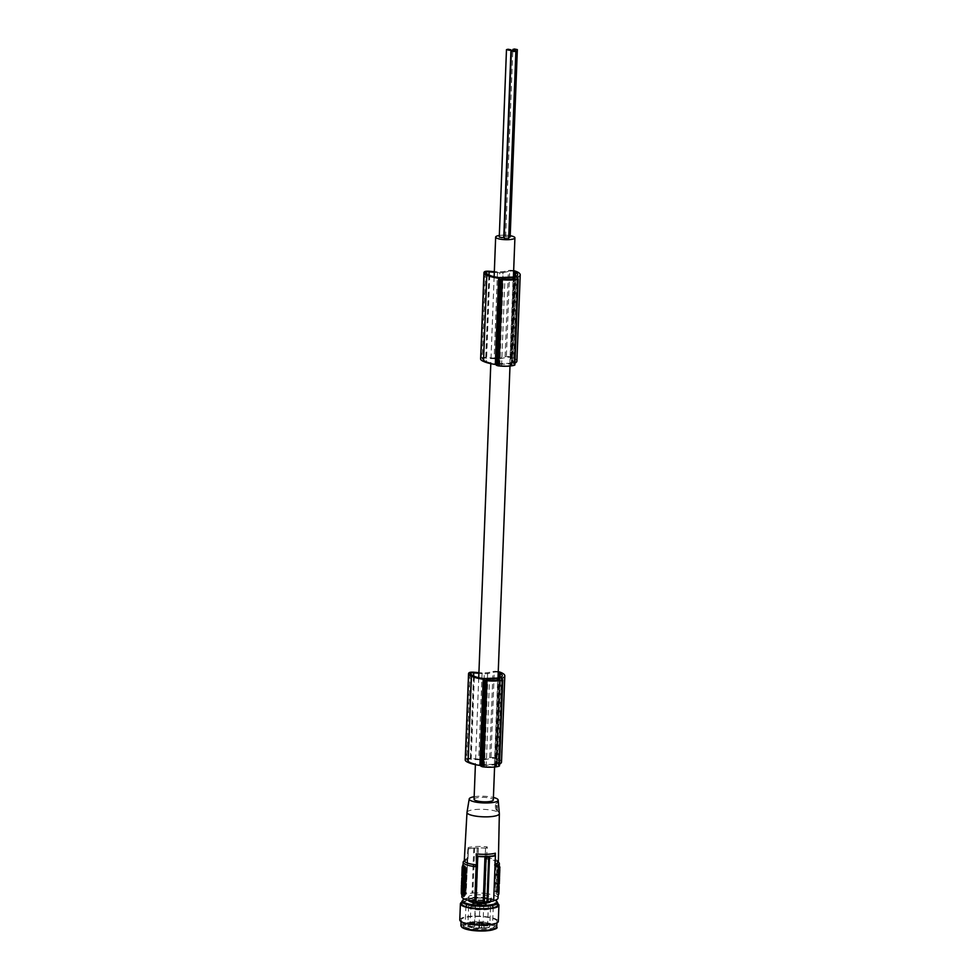 <?xml version="1.0" encoding="UTF-8"?>
<svg xmlns="http://www.w3.org/2000/svg" width="980" height="980" viewBox="0 0 980 980"><rect width="100%" height="100%" fill="white"/><g stroke="black" fill="none" stroke-linecap="round" stroke-linejoin="round"><path stroke-width="0.73" stroke-dasharray="4.9 3.68" d="M498.783 807.116L497.767 802.253C495.635 804.237 495.905 807.508 498.575 812.065L498.93 808.745M496.186 809.615A3.087 0.919 -92.1 0 0 497.228 807.336A3.087 0.919 -92.1 0 0 496.419 803.625A3.087 0.919 -92.1 0 0 495.905 803.698A3.087 0.919 -92.1 0 0 495.378 806.65A3.087 0.919 -92.1 0 0 496.113 809.554A3.087 0.919 -92.1 0 0 496.186 809.615M474.161 796.728A14.48 3.344 -177.8 0 1 493.418 797.463M474.063 799.215A9.641 2.23 -177.8 0 1 480.813 797.353A9.641 2.23 -177.8 0 1 493.32 799.962M497.13 889.264L498.036 889.375L497.056 888.885C497.534 886.716 497.926 887.023 498.208 889.803L498.673 889.865M497.865 889.24L498.305 887.353L497.056 888.885L497.791 888.86C498.269 886.692 498.661 886.998 498.943 889.779L497.938 889.889M467.007 812.346A16.195 3.736 -177.8 0 1 478.338 809.333A16.195 3.736 -177.8 0 1 498.612 812.518A16.195 3.736 -177.8 0 1 499.347 813.596M497.767 802.253L495.905 803.698M496.113 809.554L498.575 812.065M464.3 860.844A18.118 4.177 -177.8 0 1 465.377 860.33A18.118 4.177 -177.8 0 1 466.345 860.011L467.913 859.031L468.342 848.754L465.819 894.262A18.118 4.177 -177.8 0 0 461.837 896.7M468.342 848.754L468.134 847.602A16.856 3.896 -177.8 0 1 476.709 846.5A16.856 3.896 -177.8 0 1 487.256 846.916L486.497 858.848L485.235 856.924L485.566 848.202L483.838 893.27A18.89 4.361 -177.8 0 0 476.635 892.976L475.484 892.903L477.211 847.933L478.363 847.908A18.89 4.361 -177.8 0 1 485.566 848.202M495.084 864.103A17.052 3.932 -177.8 0 1 495.023 864.127L495.023 855.111M494.667 865.022L496.174 865.83L494.667 865.022L495.072 864.532L495.39 865.732L495.072 864.532M495.023 864.127L495.28 855.614M468.195 848.839L473.328 848.104A18.289 4.226 -177.8 0 0 468.134 848.839L467.926 848.839A18.89 4.361 -177.8 0 1 473.046 848.129A18.89 4.361 -177.8 0 1 473.781 848.08L474.639 848.031L472.911 893.001L472.041 893.148A18.89 4.361 -177.8 0 0 466.198 893.907L466.235 894.005M485.578 857.182L487.66 859.24A18.118 4.177 -177.8 0 1 497.289 861.555A18.118 4.177 -177.8 0 1 498.404 862.204M487.256 846.916L485.982 848.117M487.66 859.24L486.411 858.774L485.076 893.576L483.838 893.27M474.639 848.031A19.269 4.447 -177.8 0 1 477.211 847.933M472.911 893.001A19.269 4.447 -177.8 0 1 475.484 892.903M466.345 860.011L467.154 859.46L465.819 894.262M467.926 848.839L467.154 859.46M463.663 896.48L463.932 896.48A18.118 4.177 -177.8 0 1 462.744 895.769A18.118 4.177 -177.8 0 1 462.082 895.046L463.001 866.479L462.327 866.504M463.234 865.071L463.001 866.479M467.595 857.561L466.198 893.907M498.146 895.304L499.114 865.267A18.118 4.177 -177.8 0 0 498.452 864.544L497.387 863.784L496.211 865.291L497.277 863.846A18.118 4.177 -177.8 0 1 498.452 864.544L499.298 865.205M496.211 865.291L495.194 891.518L495.868 891.494L496.885 865.267M496.125 893.821L497.301 894.532A18.118 4.177 -177.8 0 1 497.963 895.255L497.301 894.532A18.118 4.177 -177.8 0 0 496.125 893.821L495.194 891.518M485.076 893.576A18.118 4.177 -177.8 0 1 497.215 896.774A18.118 4.177 -177.8 0 1 498.036 898.096M461.323 893.344L461.997 892.719M462.315 866.847L462.242 868.66M462.229 869.039L462.168 870.644M462.168 870.84L462.119 872.127M462.107 872.249L462.058 873.486M462.033 874.246L461.972 875.789M461.972 875.912L461.813 880.028M461.788 880.481L461.739 881.718M461.715 882.6L461.666 883.838M461.654 884.156L461.543 886.876M462.45 887.439L461.494 887.304L461.323 892.743M463.626 894.52L461.286 893.307M461.384 887.635L462.254 887.292L462.021 893.282M463.54 872.874L463.454 876.341L462.572 875.667L462.707 872.225L463.307 872.69M462.389 880.457L463.271 881.143L463.148 884.389L462.266 883.715L461.948 880.469M462.487 885.344L463.026 887.427L462.156 886.741L462.217 884.867L461.482 884.891M461.715 878.876L462.45 878.852C462.67 880.983 462.964 881.204 463.332 879.526C462.964 881.204 462.67 880.983 462.45 878.852L462.572 875.887L462.854 877.419L462.903 876.157L463.062 877.578L463.442 876.573L463.013 879.538M463.062 867.435L463.295 868.39L463.797 867.41M463.797 867.484L463.638 871.392L463.246 869.713L462.768 870.62L462.915 866.822M463.589 872.678L462.768 870.828L463.601 872.604M464.447 876.451L463.613 874.442L464.594 872.617M464.018 870.154L463.993 870.595C464.263 871.796 464.385 871.637 464.373 870.142C464.385 871.637 464.263 871.796 463.993 870.595L463.687 870.608M463.883 867.484L463.761 870.73C463.944 872.764 464.226 873.058 464.618 871.637M464.692 870.056L464.018 870.081M464.226 882.061L463.356 881.388L463.54 877.994M464.042 885.602C463.663 888.505 463.405 888.309 463.258 885.001L463.516 885.197C463.54 886.986 463.638 887.059 463.785 885.406C463.638 887.059 463.54 886.986 463.516 885.197L462.964 885.21M463.932 882.073L463.748 885.197M463.712 877.982L463.589 875.14L464.263 876.451M464.398 877.725L463.724 877.749M463.491 875.214L462.854 875.238M462.805 876.365L463.454 876.341M462.903 874.062L463.54 874.038M462.67 873.352L461.935 873.388M461.886 874.564L462.621 874.528M462.303 873.67L463.038 873.645M462.572 875.667L461.837 875.691M462.621 881.155L463.271 881.143M461.617 881.62L462.352 881.584M462.621 882.821L461.886 882.845M462.658 881.829L461.923 881.853M461.531 883.74L462.266 883.715M463.185 883.262L462.548 883.286M462.168 882.037L462.903 882.012M461.421 886.765L462.156 886.741M461.85 885.895L462.585 885.871L461.862 885.736M461.862 885.602L462.597 885.577L461.862 885.442M463.075 886.251L462.438 886.275M462.854 877.419L462.119 877.443M462.732 879.244L462.866 878.448L462.732 879.244M462.805 876.598L463.442 876.573M463.197 877.676L462.462 877.713M463.295 868.39L462.56 868.415M462.131 868.182L462.866 868.158M462.303 868.905L463.038 868.868M463.748 868.745L463.099 868.758M462.082 869.321L462.817 869.297M462.511 869.738L463.246 869.713M463.05 870.081L463.699 870.056M461.984 872.029L462.719 872.004M462.817 890.465L462.817 891.371L462.058 890.477M462.854 893.233L463.479 893.723L463.626 892.094L462.511 891.506M462.756 893.76L463.577 893.491L462.842 893.515M461.813 891.151L463.026 891.494L462.303 890.759L462.168 891.849M462.352 891.396L463.026 891.494M461.776 890.477L463.393 890.832C463.099 888.064 462.719 887.77 462.242 889.95L461.85 890.367M496.566 892.033L498.894 893.245L496.456 891.531L497.191 891.494L497.534 886.006L499.102 887.758M462.585 891.102L463.32 891.077L462.658 890.857M463.663 873.266L462.928 873.29M462.879 874.466L463.613 874.442M464.153 874.552L463.418 874.577M464.177 873.976L463.442 874.001M463.307 869.579L464.042 869.554M462.609 881.412L463.356 881.388M462.658 880.285L463.393 880.261M462.707 879.109L463.442 879.085M463.075 879.403L463.81 879.366M463.577 883.825L463.687 882.943L463.577 883.825M463.491 877.811L462.756 877.835M463.748 877.223L463.013 877.247M496.382 893.809L495.868 891.494M498.269 870.314L499.102 872.176L498.269 870.314L499.751 870.865M499.433 878.999L498.832 879.023C498.465 880.702 498.183 880.469 497.963 878.337C498.183 880.469 498.465 880.702 498.832 879.023L498.955 876.059L498.698 877.173L498.073 875.385L497.963 878.337L498.698 878.313C498.918 880.444 499.2 880.665 499.567 878.999M497.975 885.271L498.734 884.548L497.705 885.063L498.526 886.912L499.2 885.014M498.428 866.222L498.269 870.203L498.771 869.236L499.151 870.791L499.298 866.994L498.832 867.9L498.428 866.222L499.163 866.198L499.567 867.876L500.033 866.969M498.955 875.838L499.09 872.396L498.208 871.722L498.085 875.152L499.555 875.814M498.771 880.628L497.901 879.954L497.767 883.213L498.649 883.887L498.428 881.522L499.371 880.604M497.803 880.065L497.938 876.622L497.056 875.948L496.921 879.379L498.538 880.04L498.575 878.901L497.84 878.938M497.62 882.747L497.264 879.82L497.62 882.747M498.11 871.943L497.289 869.946L497.142 873.768L498.845 871.918L497.289 869.946M497.424 866.247L498.06 868.942C498.33 870.877 498.624 871.024 498.943 869.383L499.065 866.124L497.424 866.247L498.159 866.222L498.159 867.704M497.999 868.929L497.669 867.925L498.404 867.9L498.734 868.905L497.999 868.929M499.065 866.124L498.33 866.161L498.208 869.407L498.943 869.383C498.624 871.024 498.33 870.877 498.06 868.942L497.326 868.966C497.595 870.902 497.889 871.048 498.208 869.407C497.889 871.048 497.595 870.902 497.326 868.966L497.424 867.729M497.13 873.915L497.938 876.488L498.036 873.817L497.13 873.915L498.771 873.793L498.673 876.463L497.938 876.488M497.62 883.592L497.362 883.409C497.203 885.05 497.117 884.977 497.093 883.188L497.571 882.968C497.705 886.275 497.975 886.471 498.355 883.568C497.975 886.471 497.705 886.275 497.571 882.968L497.093 883.188C497.117 884.977 497.203 885.05 497.362 883.409L498.097 883.372C497.938 885.026 497.852 884.952 497.828 883.164C497.852 884.952 497.938 885.026 498.097 883.372L497.62 883.592C497.24 886.496 496.97 886.3 496.836 882.992C496.97 886.3 497.24 886.496 497.62 883.592M498.906 892.927L498.502 887.782M498.391 887.28L496.799 886.03L497.534 886.006L496.652 886.349L496.456 891.531M499.004 870.289L498.22 871.49M499.837 872.151L498.955 871.465M499.151 875.618L498.367 876.916M499.298 877.039L499.347 875.777M499.555 875.936L498.747 875.912M499.482 875.875L499.433 877.149M499.396 879.942L498.44 880.199M498.073 875.385L498.808 875.361L498.698 878.313M498.22 876.806L498.955 876.782L499.004 875.508M499.273 878.938L499.102 877.909L499.273 878.938M498.538 878.962L498.367 877.945L498.538 878.962M498.71 885.246L497.705 885.063M497.656 886.239L499.261 886.888M498.391 886.214L498.44 885.038M498.918 885.406L498.183 885.43M498.93 885.111L498.195 885.136L498.93 885.111M499.126 885.565L498.391 885.589M498.367 867.557L499.102 867.533L499.163 866.198M498.832 867.9L499.567 867.876M499.837 868.574L499.028 868.745M498.269 870.203L499.506 869.199L499.886 870.767M499.004 870.179L499.102 867.533M498.771 869.236L499.506 869.199M498.318 868.88L499.053 868.844M498.575 868.39L499.31 868.366M499.69 872.274L498.943 871.698L498.82 875.128L499.69 875.814M499.776 873.499L499.616 874.172M498.208 871.722L498.943 871.698M498.906 872.825L498.171 872.849M498.122 874.025L498.857 874.001M498.82 875.128L498.085 875.152M499.237 874.295L498.502 874.319M498.673 873.241L499.408 873.217M499.371 880.505L497.901 879.954M497.852 881.081L498.636 879.93M498.428 881.522L499.469 881.731M498.379 882.514L499.163 881.498M499.384 883.862L497.767 883.213M498.502 883.176L498.551 882.049L497.816 882.073M498.146 882.331L498.881 882.306L498.918 881.302L498.183 881.339M496.921 879.379L498.538 880.04M497.509 877.467L498.575 878.901M497.656 879.354L497.705 878.227L496.97 878.252M497.007 877.076L498.073 878.521M497.056 875.948L497.791 875.924L497.742 877.051M497.791 875.924L498.673 876.598L497.938 876.622M498.673 876.598L497.889 877.762M498.355 882.723L497.999 879.795L498.355 882.723M498.134 882L497.999 880.922L498.134 882M497.399 882.024L497.264 880.947L497.399 882.024M497.35 872.506L498.085 872.482L498.024 869.909M497.975 871.085L497.24 871.122M498.845 871.918L498.808 873.094L497.877 873.744L498.085 872.482M497.926 872.567L497.191 872.592M498.122 871.416L497.387 871.441M498.526 872.274L497.558 872.408L498.305 871.808M498.293 872.384L497.558 872.408M497.877 873.744L497.142 873.768M498.808 873.094L498.073 873.119M497.387 867.374L498.122 867.349M498.845 865.952L498.82 866.724L498.159 866.222M498.771 867.851L498.036 867.876M498.82 866.724L498.085 866.749M497.791 874.417L498.526 874.393M497.742 875.544L498.477 875.52L497.865 873.891M497.828 875.018L497.093 875.042M497.816 873.645L498.551 873.621M498.036 873.817L498.771 873.793M498.673 876.463L497.718 876.316M498.477 875.52L498.452 876.292M498.355 889.387L498.355 890.306L497.62 889.423M497.497 891.469L498.857 892.204L496.762 891.494L496.836 889.497L498.649 890.306L497.901 890.33L498.012 892.462L498.857 892.204L498.832 890.44L497.571 889.473L496.738 889.73L497.473 889.705L497.497 891.469L496.762 891.494M498.122 889.264L497.387 889.289M497.913 890.33L498.649 890.306M469.089 897.79A11.368 2.622 -177.8 0 1 468.575 896.957A11.368 2.622 -177.8 0 1 478.265 894.74A11.368 2.622 -177.8 0 1 490.784 897.006A11.368 2.622 -177.8 0 1 491.299 897.839A11.368 2.622 -177.8 0 1 481.609 900.057A11.368 2.622 -177.8 0 1 469.089 897.79M470.094 673.554L466.786 759.745A15.729 3.626 2.2 0 0 467.717 760.492A28.114 6.493 2.2 0 0 470.13 762.097A28.114 6.493 2.2 0 0 471.062 762.514L474.369 676.323M471.062 762.514A18.461 4.263 2.2 0 0 480.421 764.755L483.728 678.564M480.421 764.755L495.954 764.192A23.434 5.415 2.2 0 0 497.277 763.689L500.596 677.499M497.277 763.689A21.107 4.876 2.2 0 0 498.967 761.889A21.107 4.876 2.2 0 0 498.918 761.509A28.114 6.493 2.2 0 0 498.747 761.068A28.114 6.493 2.2 0 0 496.958 759.414L500.094 677.707M501.503 762.048A24.672 5.696 2.2 0 0 501.295 761.252A24.672 5.696 2.2 0 0 501.246 761.178A25.296 5.843 2.2 0 0 495.525 757.944A3.859 0.894 2.2 0 0 494.361 757.687A3.859 0.894 2.2 0 0 489.694 757.712L484.316 758.924L487.624 672.733L482.087 672.929L478.767 759.12L470.351 758.41A3.859 0.894 2.2 0 0 465.855 758.888A18.399 4.251 2.2 0 0 465.231 759.941M498.257 671.594A3.859 0.894 2.2 0 0 497.681 671.496A3.859 0.894 2.2 0 0 493.014 671.52L487.624 672.733M510.666 365.283A14.284 3.295 2.2 0 0 511.866 365.026L509.796 363.923L498.992 364.303L498.232 364.621L499.849 365.466A14.284 3.295 2.2 0 0 501.576 365.613A10.29 2.377 2.2 0 0 510.666 365.283L513.973 279.092M496.676 765.772L494.398 764.902L483.581 765.294L482.834 765.601L484.451 766.446A14.284 3.295 2.2 0 0 486.178 766.593A10.29 2.377 2.2 0 0 495.255 766.274A14.284 3.295 2.2 0 0 496.456 766.017L499.971 679.74M513.655 270.615A3.859 0.894 2.2 0 0 513.079 270.505A3.859 0.894 2.2 0 0 508.412 270.541L503.022 271.742L494.324 271.68M516.901 361.057A24.672 5.696 2.2 0 0 516.705 360.273A24.672 5.696 2.2 0 0 516.656 360.187A25.296 5.843 2.2 0 0 516.644 360.175A25.296 5.843 2.2 0 0 510.935 356.965A3.859 0.894 2.2 0 0 509.772 356.696A3.859 0.894 2.2 0 0 505.104 356.732L499.714 357.933L503.022 271.742M501.576 365.613L504.884 279.423M499.727 358.876L506.341 357.369L509.649 271.178L503.034 272.685L499.727 358.876A9.641 2.23 -177.8 0 0 497.656 358.901A9.641 2.23 -177.8 0 0 496.419 358.962L499.727 272.771A9.641 2.23 -177.8 0 1 500.976 272.71A9.641 2.23 -177.8 0 1 503.034 272.685M497.485 271.938L494.177 358.141L485.762 357.43A3.859 0.894 2.2 0 0 481.266 357.908A18.399 4.251 2.2 0 0 480.629 358.95M485.504 272.575L482.185 358.766A15.729 3.626 2.2 0 0 483.128 359.513L486.435 273.322M514.672 277.022L511.364 363.213A23.434 5.415 2.2 0 0 512.687 362.71A21.107 4.876 2.2 0 0 514.378 360.897A21.107 4.876 2.2 0 0 514.329 360.518A28.114 6.493 2.2 0 0 514.145 360.077A28.114 6.493 2.2 0 0 512.369 358.435L515.505 276.715M512.369 358.435A14.614 3.369 2.2 0 0 511.499 357.749A3.087 0.711 2.2 0 0 510.09 357.345A3.087 0.711 2.2 0 0 506.341 357.369M503.781 237.209L499.273 237.038M518.101 278.614L514.794 364.805L513.471 363.788L516.779 277.597M466.786 759.745A3.087 0.711 -177.8 0 1 466.725 759.598A3.087 0.711 -177.8 0 1 470.449 759.047L481.009 759.953L484.316 673.762L478.902 673.297M510.151 236.989L505.643 236.817L508.73 237.417M483.128 359.513A28.114 6.493 2.2 0 0 485.541 361.106A28.114 6.493 2.2 0 0 486.472 361.522L489.78 275.331M513.63 271.203A3.087 0.711 2.2 0 0 513.398 271.154A3.087 0.711 2.2 0 0 509.649 271.178M502.703 679.606L499.384 765.797L498.06 764.768L501.38 678.577M484.316 758.924L478.767 759.12M467.717 760.492L471.037 674.301M498.232 672.182A3.087 0.711 2.2 0 0 497.987 672.145A3.087 0.711 2.2 0 0 494.251 672.17L487.624 673.677A9.641 2.23 2.2 0 0 485.566 673.689A9.641 2.23 2.2 0 0 484.316 673.762M482.087 672.929L478.926 672.66M487.624 673.677L484.316 759.867L490.931 758.361L494.251 672.17M496.958 759.414A14.614 3.369 2.2 0 0 496.088 758.74A3.087 0.711 2.2 0 0 494.68 758.336A3.087 0.711 2.2 0 0 490.931 758.361M516.656 360.187L519.964 273.996M482.185 358.766A3.087 0.711 -177.8 0 1 482.136 358.619A3.087 0.711 -177.8 0 1 485.847 358.068L496.419 358.962M495.954 764.192L499.273 678.001M512.687 362.71L515.995 276.507M499.335 235.494A9.641 2.23 -177.8 0 1 502.409 235.225A9.641 2.23 -177.8 0 1 503.855 235.2M484.316 759.867A9.641 2.23 2.2 0 0 482.258 759.88A9.641 2.23 2.2 0 0 481.009 759.953M511.364 363.213L495.819 363.764L499.139 277.573M486.472 361.522A18.461 4.263 2.2 0 0 495.819 363.764M499.714 357.933L494.177 358.141M513.471 363.788A24.672 5.696 2.2 0 0 514.953 363.163M499.727 272.771L494.3 272.305M495.255 766.274L498.563 680.083M486.178 766.593L489.486 680.402M501.246 761.178A25.296 5.843 2.2 0 0 501.246 761.154L504.565 674.975M504.308 235.212A9.641 2.23 -177.8 0 1 510.2 235.727M508.694 238.434L504.185 238.263M498.06 764.768A24.672 5.696 2.2 0 0 499.543 764.143M468.967 901.037C467.742 898.893 471.686 897.901 480.825 898.06C485.7 898.391 488.971 899.126 490.649 900.253L491.115 901.318M468.452 900.216L468.575 896.957M461.752 903.83A17.922 4.141 -177.8 0 1 477.027 900.326A17.922 4.141 -177.8 0 1 496.75 903.903A17.922 4.141 -177.8 0 1 497.571 905.202M461.813 902.2A19.269 4.447 -177.8 0 1 479.833 900.069A19.269 4.447 -177.8 0 1 497.632 903.572M459.779 919.889A19.269 4.447 -177.8 0 1 476.219 916.129A19.269 4.447 -177.8 0 1 497.424 919.975A19.269 4.447 -177.8 0 1 498.305 921.372M461.948 921.249A17.922 4.141 -177.8 0 1 461.139 919.938A17.922 4.141 -177.8 0 1 467.558 917.035A17.922 4.141 -177.8 0 1 496.137 920.012A17.922 4.141 -177.8 0 1 496.958 921.323A17.922 4.141 -177.8 0 1 481.67 924.826A17.922 4.141 -177.8 0 1 461.948 921.249M464.091 927.533A15.423 3.565 -177.8 0 1 463.393 926.406A15.423 3.565 -177.8 0 1 476.537 923.393A15.423 3.565 -177.8 0 1 493.504 926.467A15.423 3.565 -177.8 0 1 494.202 927.595A15.423 3.565 -177.8 0 1 481.058 930.608A15.423 3.565 -177.8 0 1 464.091 927.533M464.14 926.406A15.423 3.565 -177.8 0 1 463.43 925.292A15.423 3.565 -177.8 0 1 464.851 923.883A15.423 3.565 -177.8 0 1 478.975 922.327A15.423 3.565 -177.8 0 1 492.94 924.961A15.423 3.565 -177.8 0 1 493.54 925.353A15.423 3.565 -177.8 0 1 494.251 926.467A15.423 3.565 -177.8 0 1 481.107 929.481A15.423 3.565 -177.8 0 1 464.14 926.406M465.831 925.377A13.683 3.161 -177.8 0 1 465.206 924.385A13.683 3.161 -177.8 0 1 466.468 923.123A13.683 3.161 -177.8 0 1 479 921.751A13.683 3.161 -177.8 0 1 491.397 924.091A13.683 3.161 -177.8 0 1 491.923 924.434A13.683 3.161 -177.8 0 1 492.548 925.426A13.683 3.161 -177.8 0 1 480.886 928.109A13.683 3.161 -177.8 0 1 465.831 925.377M466.541 906.868A13.683 3.161 -177.8 0 1 465.916 905.863A13.683 3.161 -177.8 0 1 477.579 903.192A13.683 3.161 -177.8 0 1 492.634 905.924A13.683 3.161 -177.8 0 1 493.259 906.917A13.683 3.161 -177.8 0 1 481.596 909.587A13.683 3.161 -177.8 0 1 466.541 906.868M466.909 906.843A13.303 3.075 -177.8 0 1 466.296 905.875A13.303 3.075 -177.8 0 1 477.64 903.278A13.303 3.075 -177.8 0 1 492.266 905.937A13.303 3.075 -177.8 0 1 492.879 906.904A13.303 3.075 -177.8 0 1 481.535 909.501A13.303 3.075 -177.8 0 1 466.909 906.843M466.897 907.223A13.303 3.075 -177.8 0 1 466.284 906.255A13.303 3.075 -177.8 0 1 477.627 903.658A13.303 3.075 -177.8 0 1 492.254 906.304A13.303 3.075 -177.8 0 1 492.867 907.272A13.303 3.075 -177.8 0 1 481.523 909.881A13.303 3.075 -177.8 0 1 466.897 907.223M490.012 906.39A10.951 2.524 2.2 0 0 477.971 904.209A10.951 2.524 2.2 0 0 468.636 906.341A10.951 2.524 2.2 0 0 469.138 907.137A10.951 2.524 2.2 0 0 481.18 909.33A10.951 2.524 2.2 0 0 490.515 907.186A10.951 2.524 2.2 0 0 490.012 906.39M481.744 923.013L481.584 927.313L480.592 927.913A2.695 0.625 -177.8 0 0 478.791 928.599A0.772 0.723 132.7 0 0 479.563 927.84L478.791 928.624A10.18 2.352 2.2 0 1 469.126 926.602A10.18 2.352 2.2 0 1 475.79 923.895A10.18 2.352 2.2 0 1 488.53 925.904A10.18 2.352 2.2 0 1 484.659 928.391A0.772 0.698 -56.3 0 1 483.961 927.68L481.327 927.889A2.695 0.625 -177.8 0 1 484.659 928.391L485.137 927.803A10.951 2.524 2.2 0 0 489.792 925.929A10.951 2.524 2.2 0 0 489.29 925.132A10.951 2.524 2.2 0 0 477.248 922.94A10.951 2.524 2.2 0 0 467.913 925.083A10.951 2.524 2.2 0 0 468.416 925.88A10.951 2.524 2.2 0 0 478.816 928.036L478.975 923.723A10.951 2.524 2.2 0 0 485.296 923.491L479.661 923.405L479.502 927.717L480.849 927.35L481.009 923.038M478.975 923.723L479.661 923.405M487.464 925.941L482.944 925.929L487.464 925.941M479.012 924.618L474.504 924.606L479.012 924.618M474.602 926.406L470.082 926.394L474.602 926.406M488.224 906.084L483.716 906.071L488.224 906.084M479.784 904.748L475.263 904.748L479.784 904.748M475.361 906.549L470.841 906.537L475.361 906.549M464.287 860.611A17.052 3.932 -177.8 0 1 467.632 858.431M473.781 848.08L472.041 893.148M486.778 857.745A17.052 3.932 -177.8 0 1 498.367 861.922M478.363 847.908L476.635 892.976M473.046 848.129L473.328 848.104A18.289 4.226 -177.8 0 1 476.207 847.945A18.289 4.226 -177.8 0 1 485.786 848.202M463.479 893.723L462.781 893.748M462.474 890.894L461.739 890.918M463.111 891.384L462.376 891.408M463.552 891.727L462.817 891.751M463.626 892.094L462.891 892.131M462.487 890.44L461.801 890.465M463.295 891.065L462.609 891.09M461.923 892.78L461.188 892.805M463.761 870.73L463.026 870.755M497.277 889.84L498.012 889.816M496.689 891.126L497.424 891.102M498.171 890.845L498.906 890.82M498.097 890.465L498.832 890.44M497.828 890.44L498.563 890.416M497.301 889.399L498.036 889.375M498.918 761.509L502.201 676.065M489.694 757.712L493.014 671.52M511.866 365.026L515.174 278.835M512.075 364.793L515.382 278.761M511.242 364.144L514.512 278.982M496.456 766.017L499.776 679.826M509.796 363.923L513.055 279.251M505.104 356.732L508.412 270.541M499.849 365.466L503.169 279.276M485.762 357.43L489.069 271.24M482.834 765.601L486.141 679.41M483.581 765.294L486.864 679.973M511.499 357.749L514.598 277.022M473.634 675.992L470.449 759.047M498.992 364.303L502.262 278.982M495.843 765.135L499.114 679.973M496.088 758.74L499.188 678.001M489.045 275.013L485.847 358.068M499.065 365.258L502.373 279.067M514.329 360.518L517.612 275.074M470.351 758.41L473.671 672.219M484.451 766.446L487.758 680.255M494.398 764.902L497.644 680.23M498.232 364.621L501.54 278.418M483.655 766.25L486.974 680.047M481.266 357.908L484.573 271.717M465.855 758.888L469.175 672.697M495.525 757.944L498.845 671.753M510.935 356.965L514.243 270.762M464.41 898.991A17.248 3.981 -177.8 0 1 481.315 897.435A17.248 3.981 -177.8 0 1 495.292 900.167M461.85 901.404A17.922 4.141 -177.8 0 1 481.352 898.023A17.922 4.141 -177.8 0 1 496.848 901.478A17.922 4.141 -177.8 0 1 497.669 902.776M460.918 925.561A17.922 4.141 -177.8 0 1 476.194 922.058A17.922 4.141 -177.8 0 1 495.917 925.635A17.922 4.141 -177.8 0 1 496.738 926.945M462.438 927.595A17.15 3.957 -177.8 0 1 473.671 923.038A17.15 3.957 -177.8 0 1 495.157 926.419A17.15 3.957 -177.8 0 1 495.721 928.244M484.132 923.368L483.961 927.68L484.953 927.815L485.296 923.491M490.515 907.186L489.792 925.929C490.061 926.958 488.383 927.791 484.782 928.403A0.772 0.772 0 0 1 484.267 928.281L479.281 928.146L479.722 923.528M481.327 927.889L480.592 927.913M497.583 888.958L498.318 888.933M494.63 864.715L494.949 854.572M467.987 858.529L468.452 848.484M497.289 861.555L498.452 862.314M465.377 860.33L464.165 860.991M463.05 865.022L461.899 895.108M495.01 864.985L493.626 900.792M461.752 885.173L462.487 885.148M462.499 884.058L461.764 884.083M462.205 879.599L462.94 879.575M462.131 878.472L462.866 878.448M462.94 880.702L462.205 880.726M462.082 891.396L462.817 891.371M461.543 890.771L462.278 890.747M462.768 889.999L462.033 890.036M463.516 871.49L464.251 871.465M462.928 886.753L463.663 886.729M463.687 881.829L462.952 881.853M463.026 884.107L463.761 884.07M462.952 882.968L463.687 882.943M499.175 879.036L498.44 879.072M499.102 877.909L498.367 877.945M498.269 883.764L499.004 883.727M499.016 884.842L498.281 884.867M497.326 883.201L498.06 883.176M497.264 879.82L497.999 879.795M498.06 882.049L497.326 882.073M497.999 880.922L497.264 880.947M497.816 870.583L498.551 870.558M498.563 869.432L497.828 869.456M497.215 885.859L497.95 885.834M497.975 884.695L497.24 884.72M496.762 886.03L497.497 885.994M498.355 890.306L497.62 890.33M498.869 890.012L498.134 890.036M497.558 889.46L496.823 889.497M498.771 892.449L498.036 892.474M497.632 890.783L498.367 890.747M498.195 893.282L498.93 893.245M498.967 761.889L502.287 675.686M496.725 765.858L500.033 679.667M482.773 765.515L486.092 679.324M505.643 236.817L512.797 50.458M485.443 272.428L482.136 358.619M470.045 673.407L466.725 759.598M514.378 360.897L517.685 274.706M494.141 276.715L490.796 363.654M478.73 677.695L475.398 764.645M512.124 364.879L515.443 278.675M498.183 364.536L501.491 278.332M464.349 898.954L470.792 897.607L481.327 897.423L495.353 900.155M461.139 919.938L461.066 921.58M463.43 925.292L463.393 926.406M466.468 923.123L464.851 923.883M491.397 924.091L492.94 924.961M465.916 905.863L465.206 924.385M468.636 906.341L467.913 925.083L468.685 926.467C469.089 927.313 472.458 928.036 478.791 928.624A0.772 0.772 0 0 0 479.588 927.889L479.747 923.577M482.944 925.929L483.716 906.071M474.504 924.606L475.263 904.748M470.082 926.394L470.841 906.537M474.7 926.578L475.471 906.708M493.259 906.917L492.548 925.426M496.958 921.323L496.885 922.952M487.575 926.112L488.334 906.243M479.122 924.777L479.882 904.92M491.299 897.839L491.176 901.086M494.251 926.467L494.202 927.595M513.41 277.058L509.992 366.018M497.999 678.05L494.582 767.009"/><path stroke-width="1.47" d="M469.224 798.933L467.007 812.346A16.195 3.736 -177.8 0 0 466.995 812.445A16.195 3.736 -177.8 0 0 467.742 813.633A16.195 3.736 -177.8 0 0 488.016 816.818A16.195 3.736 -177.8 0 0 499.347 813.682A16.195 3.736 -177.8 0 0 499.347 813.596L498.159 800.048A14.48 3.344 -177.8 0 1 486.031 802.975A14.48 3.344 -177.8 0 1 469.886 800.084A14.48 3.344 -177.8 0 1 469.224 798.933A14.48 3.344 -177.8 0 1 474.161 796.728M493.418 797.463A14.48 3.344 -177.8 0 1 497.509 799.092A14.48 3.344 -177.8 0 1 498.159 800.048M494.582 767.009L493.32 799.962A9.641 2.23 -177.8 0 1 486.57 801.812A9.641 2.23 -177.8 0 1 474.063 799.215L475.398 764.645M476.488 865.671L476.219 853.874L477.382 855.748L477.089 864.911L474.859 866.602A18.118 4.177 -177.8 0 1 463.981 863.539A18.118 4.177 -177.8 0 1 463.16 862.229A18.118 4.177 -177.8 0 1 464.3 860.844M495.28 855.614L495.353 853.188A16.856 3.896 -177.8 0 1 486.778 854.291A16.856 3.896 -177.8 0 1 476.219 853.874M495.353 853.188L494.949 854.572M498.404 862.204A18.118 4.177 -177.8 0 1 498.538 862.302A18.118 4.177 -177.8 0 1 499.359 863.613A18.118 4.177 -177.8 0 1 496.174 865.83L494.667 865.022M495.023 855.111L495.402 855.822A18.89 4.361 -177.8 0 1 489.559 856.581L488.689 856.826L486.962 901.796L487.832 901.649A18.89 4.361 -177.8 0 0 493.675 900.889L495.072 864.532L496.174 865.83M488.689 856.826A19.269 4.447 -177.8 0 1 486.117 856.924L484.965 856.741A18.89 4.361 -177.8 0 1 477.762 856.459L477.382 855.748M486.117 856.924L484.39 901.894A19.269 4.447 -177.8 0 0 486.962 901.796M477.762 856.459L476.035 901.527A18.89 4.361 -177.8 0 0 483.238 901.808L484.39 901.894M493.687 900.694L495.402 855.822M477.089 864.911L476.133 866.418L474.798 901.22A18.118 4.177 -177.8 0 1 462.658 898.023A18.118 4.177 -177.8 0 1 461.837 896.7L461.899 895.108M461.323 893.344L461.825 895.058L463.663 896.48L464.312 895.058L465.329 868.819L463.895 865.793A18.118 4.177 -177.8 0 1 463.234 865.071L463.124 865.071M478.926 672.66L473.671 672.219A3.859 0.894 2.2 0 0 469.175 672.697A18.399 4.251 2.2 0 0 468.538 673.738A18.399 4.251 2.2 0 0 470.596 675.808A18.399 4.251 2.2 0 0 471.429 676.176A24.672 5.696 2.2 0 0 471.588 676.249A24.672 5.696 2.2 0 0 483.226 679.238L485.762 680.586A16.195 3.736 2.2 0 0 486.533 680.683A13.916 3.21 2.2 0 0 502.226 680.047A16.195 3.736 2.2 0 0 502.409 679.985L501.38 678.577A24.672 5.696 2.2 0 0 504.81 675.857A24.672 5.696 2.2 0 0 504.602 675.061A24.672 5.696 2.2 0 0 504.565 674.975A25.296 5.843 2.2 0 0 504.553 674.963A25.296 5.843 2.2 0 0 498.845 671.753A3.859 0.894 2.2 0 0 498.257 671.594M468.538 673.738L465.231 759.941A18.399 4.251 2.2 0 0 467.288 761.999A18.399 4.251 2.2 0 0 468.122 762.367A24.672 5.696 2.2 0 0 468.281 762.44A24.672 5.696 2.2 0 0 479.918 765.429L483.226 679.238M474.798 901.22L476.035 901.527M476.133 866.418L474.859 866.602M465.329 868.819L466.002 868.795L465.071 866.492A18.118 4.177 -177.8 0 1 463.895 865.793L462.83 865.022L462.315 866.847M462.058 873.486L462.033 874.246M461.739 881.718L461.715 882.6M461.543 886.876L463.221 889.056L462.891 894.544L463.761 894.201L463.957 889.032L463.124 888.554M463.026 887.892L463.859 888.529M463.038 871.416L462.511 869.738L462.033 870.644L462.18 866.847L463.797 867.484M462.768 870.828L462.033 870.853L463.05 871.526M463.601 872.604L461.984 872.029L462.033 870.853M464.594 872.617L464.447 876.451L463.712 876.475L462.928 873.29L464.594 872.617M464.373 870.142L463.638 870.167L464.373 870.142M463.148 867.508L464.728 868.929L463.148 867.508L463.026 870.755C463.209 872.788 463.491 873.082 463.883 871.661L463.516 872.617L464.251 872.592L464.63 870.338M464.728 868.929L464.692 870.056L463.307 869.579L463.258 870.62C463.528 871.82 463.65 871.661 463.638 870.167C463.65 871.661 463.528 871.82 463.258 870.62L463.687 870.608M463.54 877.994L464.361 878.631L464.226 882.061L463.491 882.086L462.609 881.412L462.915 877.97M463.516 885.197C463.54 886.986 463.638 887.059 463.785 885.406L463.307 885.626C462.928 888.529 462.67 888.333 462.523 885.026C462.67 888.333 462.928 888.529 463.307 885.626L463.785 885.406M463.258 885.001C463.405 888.309 463.663 888.505 464.042 885.602M463.013 885.222L462.952 881.853L463.013 885.222L463.748 885.197L463.932 882.073M464.263 876.451L464.398 877.725L463.663 877.749L464.434 876.598M463.724 877.749L462.756 877.835L462.854 875.177L463.699 876.622M462.854 875.238L462.805 876.365M463.075 874.92L462.389 874.944L462.903 874.062M463.479 872.911L462.266 872.237M461.972 872.249L461.837 875.691L462.719 876.365M462.805 874.062L462.854 872.935M461.948 880.469L462.621 881.155M461.654 880.481L461.531 883.74L462.621 884.413M462.536 881.167L462.413 884.426M462.438 886.275L461.482 884.891L461.421 886.765L462.597 887.439M462.34 886.275L462.291 887.451M462.487 885.344L461.482 884.891M462.462 877.59L462.658 876.328M461.715 878.876C461.935 881.008 462.229 881.228 462.597 879.55C462.229 881.228 461.935 881.008 461.715 878.876L462.168 876.181M462.327 877.602L462.707 876.598L463.013 879.538M461.997 879.268L462.131 878.472L461.997 879.268M462.18 866.847L462.56 868.415L463.062 867.435L463.05 870.081M462.033 870.644L462.719 870.62M462.964 870.093L462.903 871.416M462.854 872.702L462.903 871.526M466.002 868.795L464.986 895.034L463.81 896.541M462.891 894.544L461.286 893.307L461.384 887.635M462.082 890.489L462.082 891.396L462.082 890.489M461.494 892.78L462.842 893.515L462.817 891.751L461.568 890.783L461.494 892.78L462.854 893.233M462.67 890.722L461.85 890.367L462.658 890.857C462.364 888.088 461.984 887.794 461.507 889.975L461.801 890.465M462.021 888.444L461.507 889.975L462.315 890.306M462.168 891.849L462.229 892.755M462.401 888.885L462.242 889.95M464.336 874.956L463.601 874.981L463.859 872.653M463.81 873.829L464.545 873.793M464.483 875.275L463.712 876.475M463.65 873.903L464.385 873.878M463.993 868.954L463.957 870.081M464.618 871.637L463.883 871.661L463.895 870.363M464.079 868.427L463.344 868.452M463.381 867.68L464.116 867.655M463.491 882.086L463.54 880.959M464.312 879.758L463.16 880.665M463.577 879.783L462.744 877.97M464.361 878.631L463.626 878.656M462.793 885.014L462.781 885.222C462.805 887.01 462.903 887.084 463.05 885.43C462.903 887.084 462.805 887.01 462.781 885.222L462.964 885.21M462.842 883.862L462.952 882.968L462.842 883.862M463.663 877.749L463.013 877.247L462.977 878.019M498.22 895.242L498.869 893.809L498.195 893.834M499.298 865.205L498.869 893.809M499.739 870.975L499.702 872.151M499.433 878.999L499.543 876.034M499.567 878.999C499.2 880.665 498.918 880.444 498.698 878.313M498.734 884.548L499.126 886.9M499.874 866.969L499.849 868.305M499.8 869.444L499.751 870.767M499.555 875.814L499.616 874.172M499.641 873.511L499.69 872.274M499.335 881.743L499.506 880.604M499.249 883.862L499.433 882.735M499.114 887.243L498.906 892.927M499.359 863.613L498.036 898.096A18.118 4.177 -177.8 0 1 494.055 900.534M478.902 673.297L473.757 672.856A3.087 0.711 -177.8 0 0 470.045 673.407A3.087 0.711 -177.8 0 0 470.094 673.554A15.729 3.626 2.2 0 0 471.037 674.301A28.114 6.493 2.2 0 0 473.45 675.906A28.114 6.493 2.2 0 0 474.369 676.323A18.461 4.263 2.2 0 0 483.728 678.564L499.273 678.001A23.434 5.415 2.2 0 0 500.596 677.499A21.107 4.876 2.2 0 0 502.287 675.686A21.107 4.876 2.2 0 0 502.238 675.318A28.114 6.493 2.2 0 0 502.054 674.865A28.114 6.493 2.2 0 0 500.266 673.223A14.614 3.369 2.2 0 0 499.396 672.55A3.087 0.711 2.2 0 0 498.232 672.182M494.324 271.68L489.069 271.24A3.859 0.894 2.2 0 0 484.573 271.717A18.399 4.251 2.2 0 0 483.949 272.759L480.629 358.95A18.399 4.251 2.2 0 0 482.699 361.02A18.399 4.251 2.2 0 0 483.52 361.387A24.672 5.696 2.2 0 0 483.679 361.461A24.672 5.696 2.2 0 0 495.317 364.438L497.852 365.797A16.195 3.736 2.2 0 0 498.624 365.895L501.944 279.704A13.916 3.21 2.2 0 0 517.636 279.067A16.195 3.736 2.2 0 0 517.82 279.006L516.779 277.597A24.672 5.696 2.2 0 0 520.221 274.865A24.672 5.696 2.2 0 0 520.013 274.069A24.672 5.696 2.2 0 0 519.964 273.996A25.296 5.843 2.2 0 0 519.951 273.983A25.296 5.843 2.2 0 0 514.243 270.762A3.859 0.894 2.2 0 0 513.655 270.615M497.852 365.797L501.16 279.606A16.195 3.736 2.2 0 0 501.944 279.704M513.973 279.092A14.284 3.295 2.2 0 0 515.174 278.835L513.104 277.72L502.299 278.112L501.54 278.418L503.169 279.276A14.284 3.295 2.2 0 0 504.884 279.423A10.29 2.377 2.2 0 0 513.973 279.092M499.776 679.826L497.705 678.711L486.901 679.103L486.141 679.41L487.758 680.255A14.284 3.295 2.2 0 0 489.486 680.402A10.29 2.377 2.2 0 0 498.563 680.083A14.284 3.295 2.2 0 0 499.776 679.826M479.918 765.429L482.442 766.777A16.195 3.736 2.2 0 0 483.226 766.887A13.916 3.21 2.2 0 0 498.918 766.238A16.195 3.736 2.2 0 0 499.102 766.176L502.409 679.985M498.918 766.238L502.226 680.047M514.414 49L512.846 49.441L517.342 49.613L514.414 49M482.442 766.777L485.762 680.586M508.057 49.233L506.476 49.662L509.404 50.274L510.984 49.833L508.057 49.233M494.3 272.305L489.167 271.864A3.087 0.711 -177.8 0 0 485.443 272.428A3.087 0.711 -177.8 0 0 485.504 272.575A15.729 3.626 2.2 0 0 486.435 273.322A28.114 6.493 2.2 0 0 488.849 274.915A28.114 6.493 2.2 0 0 489.78 275.331A18.461 4.263 2.2 0 0 499.139 277.573L514.672 277.022A23.434 5.415 2.2 0 0 515.995 276.507A21.107 4.876 2.2 0 0 517.685 274.706A21.107 4.876 2.2 0 0 517.636 274.327A28.114 6.493 2.2 0 0 517.452 273.886A28.114 6.493 2.2 0 0 515.676 272.244A14.614 3.369 2.2 0 0 514.806 271.558A3.087 0.711 2.2 0 0 513.63 271.203M515.505 276.715L515.676 272.244M506.476 49.662L499.273 237.038L502.201 237.65L503.781 237.209L510.984 49.833M483.949 272.759A18.399 4.251 2.2 0 0 486.007 274.829A18.399 4.251 2.2 0 0 486.84 275.184A24.672 5.696 2.2 0 0 486.987 275.27A24.672 5.696 2.2 0 0 498.624 278.247L501.16 279.606M495.317 364.438L498.624 278.247M483.226 766.887L486.533 680.683M500.094 677.707L500.266 673.223M498.624 365.895A13.916 3.21 2.2 0 0 514.316 365.258A16.195 3.736 2.2 0 0 514.5 365.197L517.82 279.006M514.316 365.258L517.636 279.067M512.969 50.458L511.389 50.887L514.316 51.499L515.884 51.058L512.969 50.458M510.2 235.727A9.641 2.23 -177.8 0 1 514.917 237.834A9.641 2.23 -177.8 0 1 508.167 239.684A9.641 2.23 -177.8 0 1 495.66 237.087A9.641 2.23 -177.8 0 1 499.335 235.494M514.953 363.163A24.672 5.696 2.2 0 0 516.901 361.057L520.221 274.865M511.389 50.887L504.185 238.263L507.113 238.875L508.694 238.434L515.884 51.058M508.73 237.417L510.151 236.989L517.342 49.613M499.543 764.143A24.672 5.696 2.2 0 0 501.503 762.048L504.81 675.857M490.649 900.253C491.887 902.396 487.93 903.389 478.804 903.229C473.928 902.899 470.645 902.164 468.967 901.037L468.452 900.216M497.571 905.202A17.922 4.141 -177.8 0 1 485.7 908.632A17.922 4.141 -177.8 0 1 465.916 906.672A17.922 4.141 -177.8 0 1 462.572 905.128A17.922 4.141 -177.8 0 1 461.752 903.83L461.85 901.404A17.922 4.141 -177.8 0 0 462.658 902.702A17.922 4.141 -177.8 0 0 478.166 906.157A17.922 4.141 -177.8 0 0 497.669 902.776L497.571 905.202M497.632 903.572A19.269 4.447 -177.8 0 1 498.036 903.854A19.269 4.447 -177.8 0 1 498.918 905.263A19.269 4.447 -177.8 0 1 482.491 909.024A19.269 4.447 -177.8 0 1 461.286 905.177A19.269 4.447 -177.8 0 1 460.404 903.781A19.269 4.447 -177.8 0 1 461.813 902.2M498.918 905.263L498.305 921.372A19.269 4.447 -177.8 0 1 481.866 925.145A19.269 4.447 -177.8 0 1 460.661 921.298A19.269 4.447 -177.8 0 1 459.779 919.889L460.404 903.781M468.122 762.367L471.429 676.176M483.52 361.387L486.84 275.184M475.863 864.813A17.052 3.932 -177.8 0 1 464.287 860.611L466.995 812.445M497.289 861.555L498.367 861.922A17.052 3.932 -177.8 0 1 495.084 864.103M489.559 856.581L487.832 901.649M495.206 855.503A18.289 4.226 -177.8 0 1 487.134 856.398A18.289 4.226 -177.8 0 1 477.566 856.14M484.965 856.741L483.238 901.808M464.986 895.034L464.312 895.058M463.957 889.032L463.221 889.056M462.144 892.376L461.409 892.4M499.212 867.606L499.874 867.582M502.201 676.065L502.238 675.318M514.512 278.982L514.561 277.953M513.055 279.251L513.104 277.72M481.229 766.446L484.537 680.255M486.864 679.973L486.901 679.103M514.598 277.022L514.806 271.558M473.757 672.856L473.634 675.992M496.64 365.466L499.947 279.276M502.262 278.982L502.299 278.112M499.114 679.973L499.151 678.944M499.188 678.001L499.396 672.55M489.167 271.864L489.045 275.013M517.612 275.074L517.636 274.327M497.644 680.23L497.705 678.711M495.292 900.167A17.248 3.981 -177.8 0 1 493.969 904.124A17.248 3.981 -177.8 0 1 478.252 905.263A17.248 3.981 -177.8 0 1 463.332 901.943A17.248 3.981 -177.8 0 1 464.41 898.991M496.885 922.952L496.738 926.945A17.922 4.141 -177.8 0 1 481.462 930.449A17.922 4.141 -177.8 0 1 461.739 926.872A17.922 4.141 -177.8 0 1 460.918 925.561L461.066 921.58M495.721 928.244A17.15 3.957 -177.8 0 1 480.053 931A17.15 3.957 -177.8 0 1 462.438 927.595M465.377 860.33L464.287 860.611M463.16 862.229L463.05 865.022M462.499 884.058L461.764 884.083M462.94 880.702L462.205 880.726M462.83 891.825L462.095 891.849M462.768 889.999L462.033 890.036M463.65 887.868L462.915 887.892M463.687 881.829L462.952 881.853M498.195 893.282L498.93 893.245M499.482 765.931L502.789 679.74M512.797 50.458L512.846 49.441M495.66 237.087L494.141 276.715M490.796 363.654L478.73 677.695M514.88 364.952L518.187 278.761M495.353 900.155L497.669 902.776M496.738 926.945C498.293 928.415 494.52 929.751 485.419 930.927C474.516 931.282 466.713 930.118 461.997 927.448L460.918 925.561M499.347 813.682L498.367 861.922M514.917 237.834L513.41 277.058M509.992 366.018L497.999 678.05M464.349 898.954L461.85 901.404"/></g></svg>
